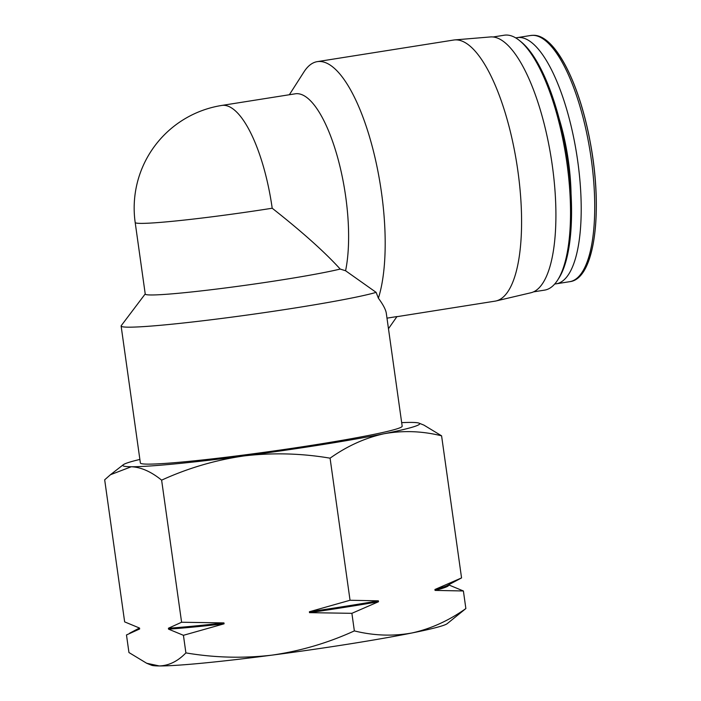 <?xml version="1.0" encoding="UTF-8"?>
<svg xmlns="http://www.w3.org/2000/svg" width="701" height="701" viewBox="0 0 701 701"><rect width="100%" height="100%" fill="white"/><g stroke="black" fill="none" stroke-linecap="round" stroke-linejoin="round"><path stroke-width="1.05" d="M419.023 423.141L423.895 425.104L441.586 435.829C422.195 431.019 402.987 430.335 383.973 433.761A149.874 7.58 -8 0 0 419.023 423.141A149.874 7.58 -8 0 0 411.25 422.414A149.874 7.58 -8 0 0 401.673 422.642M330.075 458.174C301.386 453.31 272.689 452.557 243.992 455.93A149.874 7.58 -8 0 0 383.973 433.761C365.072 437.941 347.109 446.081 330.075 458.174L350.044 600.258L309.395 611.754A156.165 7.904 -8 0 0 378.374 600.827L350.044 600.258M243.992 455.93C215.417 460.049 187.956 468.128 161.624 480.159C151.179 471.668 141.076 467.19 131.289 466.743A149.874 7.58 -8 0 0 243.992 455.93M139.876 459.435A149.874 7.58 -8 0 0 123.341 464.693A149.874 7.58 -8 0 0 131.289 466.743L110.443 474.735L104.677 479.808L124.647 621.883L139.534 628.052L139.657 628.963L126.478 634.957L128.949 652.535L146.649 663.242L159.285 665.95C168.959 665.617 177.835 661.262 185.896 652.894C214.594 657.757 243.282 658.502 271.988 655.137C300.563 651.019 328.015 642.94 354.355 630.9C373.747 635.711 392.954 636.394 411.969 632.968C430.87 628.788 448.833 620.648 465.867 608.556L447.203 623.662A149.874 7.58 -8 0 1 411.969 632.968A149.874 7.58 -8 0 1 271.988 655.137A149.874 7.58 -8 0 1 159.285 665.95A149.874 7.58 -8 0 1 151.521 665.223L146.64 663.26M128.563 327.174A132.182 6.686 -8 0 0 253.017 314.241A132.182 6.686 -8 0 0 376.13 292.37L378.382 298.179C383.132 304.628 385.769 309.649 386.295 313.233L402.172 426.182A132.182 6.686 -8 0 1 293.798 448.07A132.182 6.686 -8 0 1 147.806 464.132A132.182 6.686 -8 0 1 140.375 462.975L121.124 326.018A132.182 6.686 -8 0 0 128.563 327.174M145.221 293.929L121.247 325.658A132.182 6.686 -8 0 0 121.124 326.018M135.179 222.471A103.862 5.258 -8 0 0 141.024 223.382A103.862 5.258 -8 0 0 272.198 208.232A103.862 33.771 81 0 0 221.779 105.439A103.862 103.862 0 0 0 135.179 222.471L145.238 294.061A103.862 5.258 -8 0 0 224.951 288.023A103.862 5.258 -8 0 0 340.204 269.061L345.575 270.752L376.13 292.37M272.198 208.232C302.026 231.724 324.694 252.001 340.204 269.061M388.468 328.716L396.968 316.563L386.987 318.149M221.779 105.439L295.27 93.803A103.862 33.771 81 0 1 337.146 155.788A103.862 33.771 81 0 1 345.575 270.752M289.355 94.74L303.962 71.905A132.182 42.98 81 0 1 317.299 61.635A132.182 42.98 81 0 1 319.595 61.469A132.182 42.98 81 0 1 373.677 152.108A132.182 42.98 81 0 1 378.382 298.179M317.299 61.635L453.696 40.036A132.182 42.98 81 0 1 454.721 39.913A132.182 42.98 81 0 1 455.992 39.869A132.182 42.98 81 0 1 517.119 165.795A132.182 42.98 81 0 1 496.054 300.957A132.182 42.98 81 0 1 495.037 301.15L396.871 316.694M454.721 39.913L490.385 36.943A129.545 42.121 81 0 1 491.638 36.89A129.545 42.121 81 0 1 551.538 160.31A129.545 42.121 81 0 1 530.894 292.764L496.054 300.957M493.136 36.978L504.264 35.216A129.037 41.955 81 0 1 506.508 35.05A129.037 41.955 81 0 1 519.739 40.737A129.037 41.955 81 0 1 565.882 156.104A129.037 41.955 81 0 1 557.637 280.085A129.037 41.955 81 0 1 544.624 290.118L533.496 291.879M519.739 40.737L521.465 42.148A127.258 41.377 81 0 1 566.969 155.929A127.258 41.377 81 0 1 558.846 278.201L557.637 280.085M515.787 37.933A124.629 40.527 81 0 1 517.198 37.635A124.629 40.527 81 0 1 519.362 37.468A124.629 40.527 81 0 1 577.221 157.69A124.629 40.527 81 0 1 556.182 283.826A124.629 40.527 81 0 1 554.754 283.966M161.624 480.159L181.594 622.243L168.415 628.236L168.538 629.139L183.425 635.308L185.896 652.894M309.395 611.754L309.527 612.656L351.884 613.322L354.355 630.9M183.425 635.308L224.075 623.811L223.952 622.909L181.594 622.243M441.586 435.829L461.556 577.913L434.935 589.497L435.067 590.4L463.396 590.978L465.867 608.556M351.884 613.322L378.505 601.738L378.374 600.827M434.935 589.497A156.165 7.904 -8 0 0 447.247 585.545L461.556 577.913M463.396 590.978L448.509 584.809M139.35 628L139.438 628.622A156.165 7.904 -8 0 0 139.657 628.963M435.067 590.4A156.165 7.904 -8 0 0 448.728 585.151L448.675 584.792M309.527 612.656A156.165 7.904 -8 0 0 378.505 601.738M168.538 629.139A156.165 7.904 -8 0 0 224.075 623.811M168.415 628.236A156.165 7.904 -8 0 0 223.952 622.909M559.179 118.749A96.309 31.317 81 0 1 571.052 193.704M532.891 35.33A124.629 40.527 81 0 1 590.741 155.543A124.629 40.527 81 0 1 569.703 281.679C595.114 279.086 603.324 210.046 590.04 141.155C579.079 82.262 554.947 34.664 533.259 35.295L530.718 35.488A124.629 40.527 81 0 1 532.891 35.33M544.318 39.764A122.552 39.843 81 0 1 591.889 151.986A122.552 39.843 81 0 1 581.322 273.416M123.341 464.693L110.434 474.735M556.182 283.826L569.703 281.679M517.198 37.635L530.718 35.488M139.359 628.07L129.58 633.231"/></g></svg>
